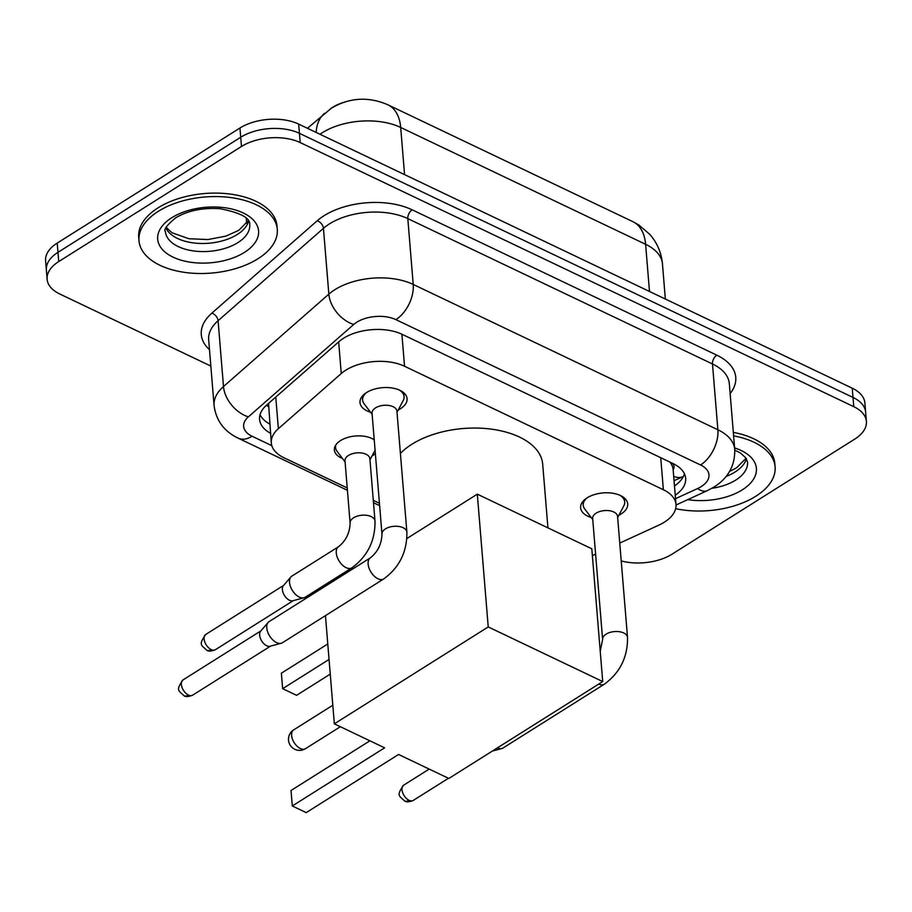<?xml version="1.0" encoding="UTF-8"?>
<svg xmlns="http://www.w3.org/2000/svg" width="912" height="912" viewBox="0 0 912 912"><rect width="100%" height="100%" fill="white"/><g stroke="black" fill="none" stroke-linecap="round" stroke-linejoin="round"><path stroke-width="1.37" d="M375.356 453.515A22.196 12.221 -4.7 0 1 372.415 455.783A22.196 12.221 -4.7 0 1 371.971 456.046M342.479 458.474A22.196 12.221 -4.7 0 1 334.362 450.004A22.196 12.221 -4.7 0 1 340.552 440.587A22.196 12.221 -4.7 0 1 374.228 439.835M370.534 412.235A23.621 12.996 -4.7 0 1 359.989 402.557A23.621 12.996 -4.7 0 1 366.59 392.536A23.621 12.996 -4.7 0 1 391.864 387.953A23.621 12.996 -4.7 0 1 407.071 398.692A23.621 12.996 -4.7 0 1 400.482 408.713A23.621 12.996 -4.7 0 1 398.259 409.955M591.158 517.492A23.621 12.996 -4.7 0 1 580.625 507.813A23.621 12.996 -4.7 0 1 587.214 497.792A23.621 12.996 -4.7 0 1 612.499 493.21A23.621 12.996 -4.7 0 1 627.707 503.948A23.621 12.996 -4.7 0 1 621.106 513.969A23.621 12.996 -4.7 0 1 618.895 515.212M619.75 543.073L658.92 525.095A41.621 22.914 175.3 0 0 664.381 522.154A41.621 22.914 175.3 0 0 676.009 504.496A41.621 22.914 175.3 0 0 663.366 489.733L404.54 366.259A41.621 22.914 175.3 0 0 341.259 373.544L278.365 428.697A41.621 22.914 175.3 0 0 271.297 442.993A41.621 22.914 175.3 0 0 283.94 457.744L347.221 487.943M676.009 504.496L673.147 469.748A13.874 7.638 175.3 0 0 672.087 463.102M669.83 462.031A41.621 22.914 -4.7 0 1 673.147 469.748M345.01 101.962A37.46 20.623 175.3 0 0 330.52 108.745M268.538 403.412L271.297 442.993M592.367 555.636L595.604 554.154M373.304 500.38L379.449 503.31M210.832 366.065L59.747 293.983A41.621 22.914 -4.7 0 1 47.116 279.22A41.621 22.914 -4.7 0 1 58.733 261.562L241.475 146.49L240.711 137.256A41.621 22.914 -4.7 0 1 299.432 133.334L853.005 397.427A41.621 22.914 -4.7 0 1 865.636 412.19A41.621 22.914 -4.7 0 0 853.005 397.427L299.432 133.334A41.621 22.914 -4.7 0 0 240.711 137.256L57.98 252.328L240.711 137.256L239.947 128.022A41.621 22.914 -4.7 0 1 298.68 124.1L852.253 388.193A41.621 22.914 -4.7 0 1 864.884 402.956L866.4 421.424A41.621 22.914 -4.7 0 1 854.783 439.082L672.053 554.154A41.621 22.914 -4.7 0 1 621.22 560.937M47.116 279.22L46.364 269.986A41.621 22.914 -4.7 0 1 57.98 252.328A41.621 22.914 -4.7 0 0 46.364 269.986L45.6 260.752A41.621 22.914 -4.7 0 1 57.217 243.094L239.947 128.022M675.245 495.205A41.621 22.914 175.3 0 0 685.676 478.321A41.621 22.914 175.3 0 0 673.033 463.558L402.238 334.373A41.621 22.914 175.3 0 0 338.956 341.658L266.623 405.088A41.621 22.914 175.3 0 0 259.567 419.372A41.621 22.914 175.3 0 0 270.499 433.268M684.433 473.773A41.621 22.914 -4.7 0 1 674.481 485.971M241.475 146.49A41.621 22.914 -4.7 0 1 300.196 142.568L853.769 406.661A41.621 22.914 -4.7 0 1 866.4 421.424M269.747 424.034A41.621 22.914 -4.7 0 1 260.045 414.686M733.613 435.868A69.38 38.19 -4.7 0 1 775.097 466.853A69.38 38.19 -4.7 0 1 755.74 496.288A69.38 38.19 -4.7 0 1 675.655 508.691M733.328 432.402A69.38 38.19 -4.7 0 1 774.812 463.387L775.097 466.853M158.357 211.288A69.38 38.19 -4.7 0 1 232.606 197.836A69.38 38.19 -4.7 0 1 277.282 229.357A69.38 38.19 -4.7 0 1 257.914 258.791A69.38 38.19 -4.7 0 1 183.665 272.243A69.38 38.19 -4.7 0 1 138.989 240.722A69.38 38.19 -4.7 0 1 158.357 211.288M138.989 240.722L138.704 237.257A69.38 38.19 -4.7 0 1 158.072 207.833A69.38 38.19 -4.7 0 1 232.321 194.37A69.38 38.19 -4.7 0 1 276.997 225.891L277.282 229.357M400.402 453.412A76.312 42.009 -4.7 0 1 411.871 444.269A76.312 42.009 -4.7 0 1 493.552 429.461A76.312 42.009 -4.7 0 1 542.686 464.14L547.93 527.854M384.625 747.829L292.296 805.969L306.227 812.615L398.567 754.475L448.841 778.46L602.718 681.56L488.228 626.932L334.339 723.843L384.625 747.829M292.296 805.969L291.019 790.499L292.296 805.969M369.919 740.806L291.019 790.499M334.339 723.843L325.447 615.646M488.228 626.932L477.307 494.167L406.912 538.502M477.307 494.167L591.808 548.796L602.718 681.56M281.375 673.204L282.652 688.674L281.375 673.204L327.773 643.986M330.258 674.116L296.594 695.32L282.652 688.674L329.05 659.456M617.652 517.56L623.865 505.727A20.816 11.457 175.3 0 0 624.72 501.862A20.816 11.457 175.3 0 0 619.841 495.25M617.561 516.397A12.483 6.874 175.3 0 0 609.524 510.731A12.483 6.874 175.3 0 0 596.152 513.148A12.483 6.874 175.3 0 0 592.663 518.449L602.615 639.437A12.483 6.874 175.3 0 1 606.104 634.148A12.483 6.874 175.3 0 1 623.135 632.711A12.483 6.874 175.3 0 1 627.513 637.397L617.561 516.397M586.963 497.963A20.816 11.457 175.3 0 0 583.235 505.282A20.816 11.457 175.3 0 0 584.706 508.942L592.766 519.612M598.717 684.08A12.483 7.159 -122.2 0 0 604.382 684.182L503.014 748.022A12.483 7.159 -122.2 0 1 501.839 748.524A12.483 7.159 -122.2 0 1 497.348 747.908M397.028 412.304L403.241 400.471A20.816 11.457 175.3 0 0 404.084 396.606A20.816 11.457 175.3 0 0 399.205 389.994M396.925 411.141A12.483 6.874 175.3 0 0 388.888 405.475A12.483 6.874 175.3 0 0 375.516 407.892A12.483 6.874 175.3 0 0 372.039 413.193L381.98 534.181A12.483 6.874 175.3 0 1 385.468 528.88A12.483 6.874 175.3 0 1 402.5 527.455A12.483 6.874 175.3 0 1 406.877 532.141L396.925 411.141M370.443 557.791A12.483 7.159 -122.2 0 0 368.915 567.766A12.483 7.159 -122.2 0 0 377.386 578.459A12.483 7.159 -122.2 0 0 377.944 578.755A12.483 7.159 -122.2 0 0 383.747 578.926L282.378 642.766A12.483 7.159 -122.2 0 1 281.215 643.268A12.483 7.159 -122.2 0 1 276.575 642.584A12.483 7.159 -122.2 0 1 266.76 627.923A12.483 7.159 -122.2 0 1 268.105 622.463A12.483 7.159 -122.2 0 1 269.063 621.631L370.443 557.791C377.785 551.897 381.626 544.019 381.98 534.181M281.215 643.268L270.066 646.255A9.017 5.176 -122.2 0 1 266.726 645.764A9.017 5.176 -122.2 0 1 259.635 635.162A9.017 5.176 -122.2 0 1 260.604 631.229L268.105 622.463M366.328 392.696A20.816 11.457 175.3 0 0 362.6 400.015A20.816 11.457 175.3 0 0 364.07 403.685L372.13 414.356M369.873 458.702A12.483 6.874 175.3 0 0 361.836 453.025A12.483 6.874 175.3 0 0 348.475 455.453A12.483 6.874 175.3 0 0 344.987 460.754L350.117 523.089A12.483 6.874 175.3 0 1 353.594 517.799A12.483 6.874 175.3 0 1 370.637 516.363A12.483 6.874 175.3 0 1 375.003 521.048L369.873 458.702M338.569 546.71A12.483 7.159 -122.2 0 0 337.052 556.673A12.483 7.159 -122.2 0 0 345.511 567.378A12.483 7.159 -122.2 0 0 346.07 567.663A12.483 7.159 -122.2 0 0 351.872 567.845L305.132 597.28A12.483 7.159 -122.2 0 1 303.97 597.782A12.483 7.159 -122.2 0 1 299.33 597.098A12.483 7.159 -122.2 0 1 289.514 582.437A12.483 7.159 -122.2 0 1 290.871 576.977A12.483 7.159 -122.2 0 1 291.829 576.145L338.569 546.71C345.91 540.805 349.763 532.927 350.117 523.089M303.97 597.782L292.832 600.757A9.017 5.176 -122.2 0 1 289.48 600.267A9.017 5.176 -122.2 0 1 282.389 589.676A9.017 5.176 -122.2 0 1 283.358 585.732L290.871 576.977M335.924 444.794A20.816 11.457 175.3 0 0 335.548 447.575A20.816 11.457 175.3 0 0 337.018 451.246L345.078 461.917M268.823 423.521A41.621 25.251 -64.5 0 0 269.69 423.305M673.694 476.406A41.621 19.129 65.4 0 0 682.883 476.668L674.048 480.715M266.327 405.35A41.621 27.896 48.8 0 0 268.333 406.49M660.733 457.687L663.366 489.733M275.766 397.073L278.365 428.697M338.66 341.92L341.259 373.544M401.907 334.214L404.54 366.259M307.435 128.284L331.364 108.209C349.535 97.504 368.391 96.364 387.942 104.812A48.564 29.458 115.5 0 1 400.687 127.452A55.507 30.552 175.3 0 0 322.392 132.673A55.507 30.552 175.3 0 0 319.998 134.269M324.467 113.35A48.564 32.547 48.8 0 0 316.202 132.468M649.492 291.464L645.616 244.302A48.564 29.458 -64.5 0 0 632.86 221.662L638.799 224.968L649.789 234.361C657.187 242.82 661.417 252.692 662.465 263.978A55.507 30.552 175.3 0 0 645.616 244.302L400.687 127.452L404.563 174.614M298.68 124.1L300.196 142.568M852.253 388.193L853.769 406.661M57.217 243.094L58.733 261.562M675.53 498.67L697.577 488.547A27.748 15.276 175.3 0 0 701.225 486.586A27.748 15.276 175.3 0 0 700.553 464.972L395.888 319.633A27.748 15.276 175.3 0 0 356.74 322.244A27.748 15.276 175.3 0 0 353.696 324.49L248.349 416.875A27.748 15.276 175.3 0 0 252.065 436.232L271.81 445.66M248.349 416.875A27.748 18.605 48.8 0 1 223.497 386.528L328.844 294.143A55.507 30.552 -4.7 0 1 334.921 289.651A55.507 30.552 -4.7 0 1 413.216 284.43L717.881 429.769A55.507 30.552 -4.7 0 1 734.73 449.445L729.315 383.644A55.507 30.552 175.3 0 0 712.477 363.968L407.812 218.618A55.507 30.552 175.3 0 0 329.517 223.85A55.507 30.552 175.3 0 0 323.441 228.342L218.082 320.716A55.507 30.552 175.3 0 0 208.677 339.777L214.081 405.578A55.507 30.552 -4.7 0 1 223.497 386.528L218.082 320.716A6.943 4.651 -131.2 0 0 211.88 313.135L317.228 220.761A62.438 34.371 -4.7 0 1 412.144 209.817L716.809 355.167A6.943 4.207 -64.5 0 0 712.477 363.968L717.881 429.769A27.748 16.838 115.5 0 1 700.553 464.972M317.228 220.761A6.943 4.651 -131.2 0 1 323.441 228.342L328.844 294.143A27.748 18.605 48.8 0 0 353.696 324.49M716.809 355.167A62.438 34.371 -4.7 0 1 730.136 393.562M209.486 349.695A62.438 34.371 -4.7 0 1 211.88 313.135M395.888 319.633A27.748 16.838 115.5 0 0 413.216 284.43L407.812 218.618A6.943 4.207 -64.5 0 1 412.144 209.817M252.065 436.232A27.748 16.838 115.5 0 1 238.214 438.193L347.415 490.291M697.577 488.547A27.748 12.757 65.4 0 0 707.256 490.679L676.031 505.009M734.776 450.095L740.362 452.933L745.845 457.87L747.532 462.145A42.294 23.279 -4.7 0 1 735.733 480.088A42.294 23.279 -4.7 0 1 711.93 488.285M734.605 447.895A50.616 27.862 -4.7 0 1 742.277 489.858A50.616 27.862 -4.7 0 1 687.751 499.628M746.404 458.736A42.294 23.279 -4.7 0 1 735.061 472.006A42.294 23.279 -4.7 0 1 726.146 476.406M249.717 224.648A42.294 23.279 -4.7 0 1 237.918 242.592A42.294 23.279 -4.7 0 1 192.649 250.8A42.294 23.279 -4.7 0 1 165.414 231.58C163.419 229.767 166.839 225.184 175.685 217.831C187.735 210.626 202.498 207.583 219.997 208.688C240.517 212.713 250.424 218.036 249.717 224.648M171.809 217.717A50.616 27.862 -4.7 0 1 243.219 212.952A50.616 27.862 -4.7 0 1 244.462 252.373A50.616 27.862 -4.7 0 1 173.052 257.138A50.616 27.862 -4.7 0 1 171.809 217.717M248.588 221.251A42.294 23.279 -4.7 0 1 237.245 234.509A42.294 23.279 -4.7 0 1 196 243.196A42.294 23.279 -4.7 0 1 165.973 228.046M300.333 748.513A11.104 6.373 57.8 0 0 305.486 748.672A11.104 11.104 0 0 1 288.488 739.928A11.104 11.104 0 0 1 293.664 729.885A11.104 6.373 57.8 0 0 291.612 735.471A11.104 6.373 57.8 0 0 300.333 748.513M403.64 785.175C395.922 796.119 399.41 795.686 404.563 800.953C406.171 802.264 409.066 802.093 413.25 800.44A9.017 5.176 -122.2 0 1 409.066 800.314A9.017 5.176 -122.2 0 1 402.637 792.631A9.017 5.176 -122.2 0 1 403.64 785.175L429.199 769.09M404.563 800.953A9.017 5.472 -64.5 0 0 409.066 800.314M183.016 679.919C175.298 690.863 178.775 690.43 183.928 695.696C185.535 697.007 188.431 696.836 192.626 695.183A9.017 5.176 -122.2 0 1 188.431 695.058A9.017 5.176 -122.2 0 1 182.001 687.374A9.017 5.176 -122.2 0 1 183.016 679.919L260.912 630.865M183.928 695.696A9.017 5.472 -64.5 0 0 188.431 695.058M205.77 634.433C198.052 645.377 201.541 644.944 206.693 650.199C208.289 651.51 211.185 651.339 215.38 649.697A9.017 5.176 -122.2 0 1 211.185 649.572A9.017 5.176 -122.2 0 1 204.755 641.888A9.017 5.176 -122.2 0 1 205.77 634.433L283.666 585.379M206.693 650.199A9.017 5.472 -64.5 0 0 211.185 649.572M387.942 104.812L632.86 221.662M246.263 218.333L246.673 223.36M662.465 263.978L665.338 299.022M707.256 490.679L714.119 486.985C728.255 478.002 735.129 465.496 734.73 449.445M214.081 405.578C216.064 420.523 224.113 431.399 238.214 438.193M373.498 502.729L379.643 505.658M729.566 471.458L736.6 467.81L746.073 458.2M166.212 227.441L172.094 232.811L188.909 238.727L207.902 239.548L225.925 236.128L238.784 230.314L248.246 220.704M340.358 726.704L305.486 748.672M332.812 705.227L293.664 729.885M624.72 501.862L624.401 498.055M600.233 651.328L602.615 639.437M583.235 505.282L582.916 501.463M604.382 684.182C620.069 672.646 627.775 657.039 627.513 637.397M492.332 751.078L501.839 748.524M413.25 800.44L448.453 778.278M404.084 396.606L403.777 392.798M362.6 400.015L362.281 396.207M383.747 578.926C399.433 567.378 407.151 551.783 406.877 532.141M192.626 695.183L270.522 646.129M369.976 459.865L375.071 450.152M351.872 567.845C367.57 556.297 375.277 540.691 375.003 521.048M335.548 447.575L335.388 445.649M215.38 649.697L293.276 600.643"/></g></svg>
